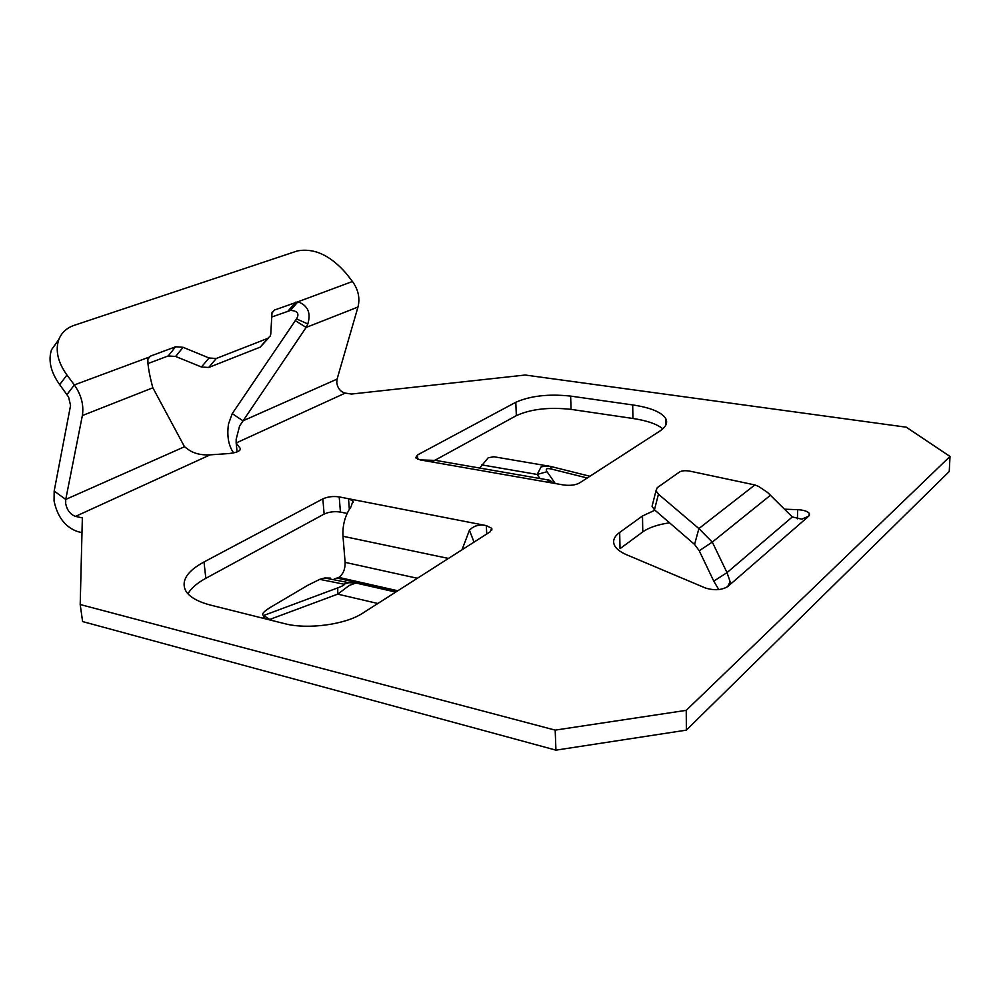 <?xml version="1.0" encoding="UTF-8"?>
<svg xmlns="http://www.w3.org/2000/svg" width="1000" height="1000" viewBox="0 0 1000 1000"><rect width="100%" height="100%" fill="white"/><g stroke="black" fill="none" stroke-linecap="round" stroke-linejoin="round"><path stroke-width="1.5" d="M462.013 549.788L469.425 530.25C473.762 525.688 479.387 524.138 486.312 525.6L348.5 498.725L352.925 500.988L351.025 506.8C345.1 515.3 342.413 525.125 342.987 536.275L345.125 562.362C345.25 569.163 343.162 574.175 338.9 577.413L334.225 578.962M330.637 578.1L324.738 577.987L319.762 579.35L343.837 584.188C345.175 584.587 343.15 585.812 337.75 587.875L337.738 594.138L349.275 585.438L355.938 583.013M417.438 454.988L415.65 457.812L420.213 459.913L563.562 484.975C570.037 485.812 575.337 485.163 579.438 483.025L659.725 431.15C665.987 426.975 667.975 422.75 665.675 418.462C661.488 412.113 650.487 407.6 632.688 404.925L570.638 396.1C548.663 393.762 530.375 395.825 515.788 402.275L417.438 454.988L417.713 459.263M686.375 730.138L555.938 750.15L555.188 730.125L80.2 604.513L82.35 517.913L75.575 516.375C70.412 514.575 67.112 510.312 65.675 503.575L65.738 499.425L82.362 415.55C83.975 405.125 81.312 394.913 74.35 384.925L66.95 375.012C57.975 362.425 55.213 350.737 58.663 339.963C61.337 332.837 66.537 327.95 74.237 325.312L297.275 250.95C314.012 247.763 330.312 255.25 346.188 273.425L352.463 281.5C358.312 289.637 360.15 298.15 357.987 307.025L337.088 379.1L336.763 382.65C337.675 388.338 340.5 391.812 345.238 393.1L351.488 394.05L525.2 375.025L906.263 427.188L950 456.45L686.237 710.337L686.375 730.138L949.25 471.512L950 456.45M555.188 730.125L686.237 710.337M237.075 451.9L236.163 442.962L240.325 448.525C240.55 450.988 236.788 452.663 229 453.55L210.15 454.85C200.85 455.312 193.375 453.4 187.75 449.125L184.513 446.75L152.85 387.8L152.075 384.95C148.8 372.05 147.438 363.1 147.975 358.1L150.387 356.138L175.637 346.763L183.088 347.3L209.013 357.987L216.262 358.488L267.762 338.363L270.312 336L270.763 334.012L272.038 312.312L274.55 310.012L297.938 301.775L290.475 310.425C297.575 310.812 299.587 313.637 296.512 318.9L232.225 413.638L243.012 420.812L337.088 379.1M654.938 510.188L642.5 515.975L619.675 532.438C613.95 536.65 612.3 541.112 614.738 545.837C616.663 549.212 620.675 552.212 626.775 554.825L705.362 587.975C714.137 590.65 721.575 590.2 727.675 586.625L730.125 581.688L727.013 572.625L713.775 581.138L699.237 550.75L694.575 544.438L654.463 509.775L652.05 506.312L652.712 503.713M792.312 516.95L727.013 572.625L712.288 542.087L698.888 528.562L658.45 494.188L656 490.763L657.325 487.612L679.438 472.062C681.875 470.588 685.612 470.325 690.65 471.3L754.875 484.95L758.625 486.438L767.6 492.475L792.312 516.95L801.762 519.15L808.737 516.188L809.412 513.55C807.75 511.325 803.812 510.025 797.6 509.663L784.4 509.188M349.35 509.263L348.5 498.725L339.2 496.912C333.175 496.037 327.725 496.7 322.837 498.888L204 561.962C187.15 571.175 181.012 580.712 185.575 590.588C189.225 596.888 197.625 601.737 210.775 605.15L284.625 623.65C307.525 629.775 345.725 624.562 362.75 613.138L490.112 531.85L491.788 528.35L486.312 525.6L486.737 534M81.975 532.625L77.7 531.625C65.375 527.25 57.488 517.05 54.062 501L54.175 491.062L70.562 405.5L68.6 397.05L59.675 384.65C50.763 372.125 48.05 360.487 51.525 349.712L58.837 339.45M555.938 750.15L82.6 621.562L80.2 604.513M669.55 522.8C657.75 524.562 648.812 527.6 642.763 531.9L620.025 548.675L619.675 532.438M662.825 428.812C656.925 424.038 646.963 420.6 632.925 418.475L571.062 409.375C549.138 406.962 530.9 409.05 516.362 415.625L431.863 461.95M347.125 513.413L340.45 512.075C334.438 511.175 329 511.85 324.137 514.075L205.837 578.3C197.062 583.088 191.1 588.25 187.938 593.812M233.637 452.9C228.525 445.788 226.8 436.175 228.475 424.062L232.225 413.638M345.238 393.1L236.163 442.962L236.163 439.325L239.587 426L306.15 327.438L307.812 323.95L296.512 318.9M295.212 320.575L306.15 327.438L357.987 307.025M307.812 323.95C311.137 312.85 307.85 305.45 297.938 301.775L352.463 281.5M271.488 317.113L290.475 310.425M147.537 363.713L168.2 355.95L175.625 356.463L201.475 367L208.7 367.475L260.2 347.137L268.663 337.912M718.775 589.575L713.775 581.138M770.325 495.363L712.288 542.087L699.237 550.75M754.875 484.95L698.888 528.562L694.575 544.438M435.887 460.425L420.213 459.913M553.513 483.225L548 480.887L549.487 480.175L554.113 483.325M479.688 468.05L488.225 457.788L493.975 456.75M548.387 465.938L541.188 466.775L537.163 474.438L539.987 478.537M555.288 483.525L547.05 471.712C545.237 468.85 546.675 467.962 551.388 469.038L550.588 466.425L493.113 456.613M547.05 471.712L537.163 474.438L481.613 464.85M264.975 618.725L263.212 615.3C261.4 613.962 264.15 611.112 271.475 606.737L307.938 585.2L319.762 579.35M474.525 541.8L475.188 541.375M272.95 620.725L270.175 619.288L337.738 594.138L377.85 603.5M270.763 620.175L263.65 615.487L337.75 587.875M343.837 584.188L348.862 582.7L355.763 582.962M474.038 542.112L469.425 530.25M448.45 558.438L342.987 536.275M75.575 516.375L210.15 454.85M727.675 586.625L808.737 516.188M797.438 518.825L797.6 509.663M240.35 449.637L240.212 448.363M516.362 415.625L515.788 402.275M571.062 409.375L570.638 396.1M632.925 418.475L632.688 404.925M205.837 578.3L204 561.962M324.137 514.075L322.837 498.888M340.45 512.075L339.2 496.912M184.513 446.75L65.738 499.425L54.175 491.062M82.362 415.55L152.85 387.8M148.312 357.425L74.35 384.925L67.025 394.525M168.2 355.95L175.637 346.763M147.487 359.775L150.387 356.138M175.625 356.463L183.088 347.3M201.475 367L209.013 357.987M208.7 367.475L216.262 358.488M260.2 347.137L267.762 338.363M271.712 313.337L274.55 310.012M288.288 310.8L295.75 302.125M59.675 384.65L66.95 375.012M642.763 531.9L642.5 515.975M658.45 494.188L654.463 509.775M729.963 581.263L728.938 585.35M549.188 481.812L549.487 480.175M551.388 469.038L587.225 477.987M396.525 591.587L337.587 578.2M417.362 578.275L345.125 562.362M338.9 577.413L397.8 590.763M809.388 515.45L809.412 513.55M240.413 449.45L240.325 448.525M665.75 425.213L665.675 418.462M491.863 530.05L491.788 528.35M51.525 349.712L58.663 339.963M236.55 446.8L236.163 439.325M656 490.763L652.05 506.312M730.125 581.688L729.8 584.075M434.787 460.238L548.825 480.075M589.913 476.25L550.588 466.425M353.2 502.463L352.925 500.988M263.212 615.3L264.562 618.625M324.738 577.987L348.862 582.7L355.55 582.938L395.737 592.087"/></g></svg>
